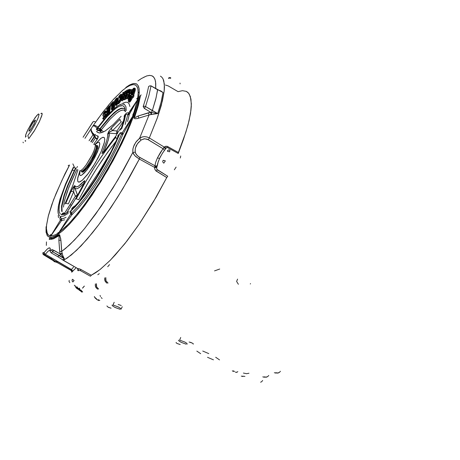 <?xml version="1.0" encoding="UTF-8"?>
<svg xmlns="http://www.w3.org/2000/svg" width="460" height="460" viewBox="0 0 460 460"><rect width="100%" height="100%" fill="white"/><g stroke="black" fill="none" stroke-linecap="round" stroke-linejoin="round"><path stroke-width="0.69" d="M75.578 168.239L74.784 168.009L72.875 163.881L74.784 168.009L76.297 168.067L75.578 168.239M79.695 170.809L80.799 170.637L79.908 170.873M81.322 171.241L82.196 171.017L81.155 171.195M81.857 171.603L83.616 171.011L85.612 169.119L88.584 165.318L92.19 159.585L96.376 150.592L97.181 146.981L96.715 145.653L97.169 147.234L96.347 150.673L91.54 160.712L86.779 167.733L82.944 171.442L83.139 172.034L82.944 171.442L81.857 171.603M96.491 145.521L97.572 145.739L97.623 148.212L94.03 157.286L87.992 167.055L84.968 170.602L83.139 172.034L85.313 170.257L88.193 166.79L94.254 156.854L97.6 148.327L97.669 145.929L97.255 145.469L96.491 145.521M81.546 175.271L80.327 175.524L79.701 174.846L80.063 170.913L79.724 174.915L80.471 175.553L81.546 175.271L86.451 170.556L90.528 164.852L94.472 158.148L97.623 151.57L99.78 144.273L99.193 142.249L97.618 142.554L99.239 142.272L99.797 143.963L99.078 147.591L94.415 158.263L87.204 169.602L84.312 173.012L81.546 175.271M95.283 144.474L97.618 142.554L95.283 144.474M30.44 126.948L33.712 121.618L35.087 120.135L35.472 120.267L33.919 124.326L30.544 129.8L29.411 131.06L28.882 131.019L30.4 127.023L28.894 131.112L29.549 130.945L30.889 129.34L34.299 123.579L35.391 120.077L33.442 121.986L30.44 126.948M40.905 113.597L41.929 113.212L42.136 114.431L39.52 121.394L34.138 131.146L28.773 138.65L27.836 135.51L31.481 130.439L35.374 123.78L38.203 117.748L39.06 114.333L38.37 114.091L36.748 115.575L31.809 122.619L27.1 131.399L25.72 134.832L25.449 137.252L25.743 134.763L28.129 129.243L35.15 117.582L37.95 114.373L38.784 113.982L39.071 114.425L38.019 118.226L35.127 124.246L31.389 130.588L27.836 135.51L28.773 138.65L34.621 130.364L39.037 122.377L41.768 115.931L42.165 113.608L41.906 113.2L41.348 113.304M81.575 171.442L82.07 172.224L83.139 172.034L82.047 172.212L81.575 171.442M95.973 145.222L96.359 145.757L96.169 148.31L92.276 157.619L87.596 165.22L84.565 169.004L82.196 171.017L84.496 169.079L87.434 165.445L92.023 158.09L95.404 150.776L96.381 147.211L96.146 145.349M93.702 144.417L95.116 144.308L95.352 146.211L94.346 149.868L92.241 154.721L86.164 164.921L83.156 168.653L80.799 170.637L83.225 168.573L86.33 164.691L91.132 156.889L93.656 151.627L95.134 147.338L95.335 144.722L94.944 144.175M76.958 167.492L77.51 166.531L76.958 167.492M23.034 142.123L23.264 142.807M25.375 141.341L25.151 140.57L25.771 140.754L25.375 141.341L25.771 140.754L25.128 140.582L25.375 141.341M68.212 165.772L68.615 165.203M26.231 136.148L25.978 136.413M150.914 85.813L163.024 92.523L160.856 90.948L158.757 90.177L161.017 91.04L163.024 92.523L161.086 102.137L157.711 113.585L149.862 114.77L136.976 118.611L134.774 118.668L133.849 117.938L133.912 117.415L134.579 117.099L137.833 107.284L140.478 95.755L138.385 105.334L134.544 117.386L135.792 117.271L138.236 115.977L138.753 118.174L138.236 115.977L148.545 112.78L149.063 115L137.327 118.548L135.119 118.72L133.912 118.111L133.912 117.415L134.579 117.099L134.63 117.495L135.372 117.421L138.236 115.977L150.794 112.32L144.4 108.462L145.51 106.53L144.4 108.462L143.186 106.68L144.227 106.185L145.51 106.53L148.931 95.427L150.983 86.095L148.931 95.427L145.51 106.53L144.227 106.185L143.204 106.565L146.395 96.364L148.637 86.451L149.885 85.83L150.983 86.095L149.701 85.853L148.637 86.451L146.59 95.64L143.186 106.68L144.244 108.359L150.794 112.32L150.972 114.569L149.063 115L139.604 138.224L141.053 140.064L144.072 138.788L147.327 139.207L162.989 148.678L164.916 146.562L167.394 146.418L178.394 152.473L178.25 153.473L167.572 147.579L166.618 147.482L162.892 152.524L160.212 157.119L158.183 161.828L157.406 165.347L156.296 165.997L154.968 165.784L155.675 162.351L157.13 158.591L157.441 157.924L159.557 158.464L157.74 163.311L156.682 167.946L156.831 169.355L167.716 176.22L166.761 177.583L155.578 170.574L154.698 168.659L154.968 165.784L138.742 156.802L136.309 154.56L135.263 152.191L135.263 148.764L136.24 145.705L138.264 142.64L141.053 140.064L139.604 138.224L141.703 137.149L144.4 136.643L146.947 136.948L149.345 137.965L157.199 118.295L162.455 100.82L164.157 91.275L164.335 83.881L163.03 78.832L161.874 77.199L160.419 76.141L161.88 77.199L163.024 78.809L163.84 80.983L164.444 86.98L164.208 90.792L161.316 105.305L157.556 117.277L149.345 137.965L147.327 137.057L144.4 136.643L142.238 136.982L139.604 138.224L149.063 115L148.545 112.78L150.794 112.32L157.711 113.585L152.306 110.636L155.704 99.331L157.694 89.838L150.845 85.807M165.439 85.048L168.09 85.87L178.095 91.638L182.424 90.66L186.277 91.35L188.611 93.23L190.325 96.508L191.348 103.891L190.532 113.361L187.956 125.12L183.459 139.386L178.25 153.473L167.48 147.533L166.445 147.556L162.156 153.68L159.557 158.464L157.441 157.924L155.675 162.351L154.968 165.784L139.863 157.487L139.34 159.028L154.681 167.434L154.968 165.784L156.296 165.997L157.406 165.347L156.837 166.888L154.767 166.589L156.049 166.992L157.055 166.761L156.768 167.589L154.681 167.434L156.768 167.589L156.682 168.952L157.239 169.786L156.273 171.155L157.239 169.786L167.716 176.22L166.761 177.583L155.877 170.867L154.888 169.401L154.681 167.434L139.34 159.028L139.863 157.487L137.178 155.543L135.499 153.071L135.125 150.851L135.407 148.057L137.362 143.796L141.168 139.978L144.693 138.73L148.31 139.702L149.345 137.965L148.31 139.702L162.989 148.678L157.441 157.924L160.408 152.467L164.226 147.073L149.345 137.965L164.226 147.073L165.594 146.297L167.227 146.36L178.394 152.473L185.863 132.238L189.117 120.503L190.929 110.498L191.297 106.214L190.969 99.159L189.29 94.208L187.967 92.529L186.346 91.385M133.434 146.832L135.74 142.335L139.604 138.224L136.493 141.346L134.199 144.946L132.951 148.747L132.819 152.415L132.831 149.552L133.434 146.832M49.329 239.171L51.347 239.298L53.624 238.711L59.213 235.595L58.886 240.333L59.765 252.057L60.427 254.276L59.484 255.57L57.661 256.64L63.514 260.354L62.508 259.865L64.429 258.802L62.939 256.03L61.853 252.494L60.869 240.137L58.886 240.333L60.869 240.137L59.754 234.997L59.139 234.744L59.029 235.623L59.139 234.744L52.934 238.096L49.525 238.28L49.329 239.171L49.496 238.274L49.26 239.24L49.433 238.32L51.675 238.378L53.607 237.872L59.501 234.726L60.731 238.7L61.715 251.367L65.63 248.4L74.549 239.999L84.651 228.488L101.125 206.31L117.748 180.078L132.819 152.415L135.263 152.191L132.819 152.415L133.521 154.008L135.694 156.504L139.34 159.028L134.797 155.652L132.819 152.415L123.596 169.849L113.01 187.962L95.806 213.894L84.525 228.649L79.212 234.91L69.627 244.881L61.715 251.367L62.727 255.467L64.429 258.802L60.427 254.276L62.192 253.845L60.427 254.276L59.432 255.611L52.745 251.838L53.849 250.303L52.101 249.602L51.876 250.665L52.745 251.838L51.117 252.81L57.661 256.64L51.117 252.81L52.745 251.838L64.429 258.802L62.658 259.808L57.661 256.64L59.432 255.611L64.429 258.802L60.133 253.857L53.849 250.303L52.745 251.838L51.876 250.665L52.187 249.619L60.133 253.857L62.042 253.322L60.133 253.857L59.834 252.552L59.719 251.557L61.715 251.367L59.719 251.557L58.886 240.333L59.196 235.589L53.446 238.774L49.203 239.407M46.489 241.885L46.328 245.41L46.489 241.885M132.624 116.472L127.495 129.519L121.187 143.359L122.026 143.227L108.025 169.636L92.213 194.954L84.249 206.201L76.584 216.045L69.437 224.215L63.008 230.517L57.465 234.824L52.934 237.084L49.496 237.314L47.202 235.577L46.063 231.989L46.069 226.717L46.132 232.461L47.696 236.221L50.916 237.458L55.792 235.83L62.117 231.294L69.529 224.118L77.544 214.866L85.686 204.246L100.82 181.677L113.039 160.695L122.026 143.227L121.187 143.359L112.154 160.891L99.82 181.987L84.554 204.579L73.686 218.299L68.419 224.1L58.754 232.777L70.788 214.072L70.173 212.646L70.524 211.059L75.084 206.937L82.242 198.57L89.246 189.175L96.404 178.457L109.244 156.291L115.034 144.647L119.795 133.739L111.343 152.225L104.322 165.284L96.646 178.072L84.859 195.189L77.452 204.32L70.805 211.22L70.805 212.077L71.656 213.014L78.384 206.074L85.928 196.765L97.928 179.36L109.428 159.712L116.098 146.562L121.555 134.216L122.975 134.165L121.796 134.291L120.255 133.469L119.795 133.739L119.755 133.204L120.767 132.578L122.262 132.79L132.583 116.639L133.394 114.316L132.802 115.04M58.132 232.622L57.661 233.525L54.889 235.002L50.847 235.997L61.6 220.53L60.352 220.156L61.703 220.363L60.461 220.058L61.508 218.776L61.703 220.363L61.508 218.776L60.363 220.15L60.133 219.742L59.898 218.207L60.289 216.533L63.773 216.033L68.057 213.452M50.071 235.894L48.11 234.755L46.908 232.467L46.42 229.195L46.575 225.124L48.472 215.332L51.853 204.458L56.068 193.516L64.963 173.776L69.569 165.031L61.853 180.475L53.555 199.83L48.219 216.321L46.586 225.009L46.402 228.511L47.346 233.605L48.484 235.117L50.071 235.894L50.83 234.37L50.031 236.014L50.721 236.118L60.352 220.156L59.898 218.333L60.289 216.533L60.674 216.47L60.731 217.649L61.508 218.776L64.227 218.218L66.062 217.298L63.56 218.465L61.508 218.776L60.697 217.557L60.674 216.47L63.882 215.987L68.241 213.308M95.151 144.342L101.125 138.195L103.195 137.252L104.288 137.666L104.742 139.593L104.224 142.974L101.298 151.179L97.98 158.067L92.776 167.043L87.314 174.817L82.501 180.113L79.091 182.137L78.073 181.815L77.682 181.085L77.786 177.612L79.879 170.867L77.596 178.836L77.671 181.05L78.43 182.056L80.051 181.844L82.254 180.331L88.452 173.334L95.203 163.07L101.085 151.668L104.409 142.197L104.742 139.345L104.248 137.615L102.821 137.321L100.728 138.489L95.151 144.342M133.4 97.227L133.958 95.921L133.279 97.451L132.859 97.261L130.002 101.948L129.225 102.229L130.669 101.16L132.779 97.411L132.083 96.922L129.915 100.757L128.535 101.74M129.938 99.136L130.145 98.009L129.938 99.136M130.26 97.577L130.145 98.009L130.26 97.577M129.461 97.641L129.455 99.906L129.461 97.641M130.117 95.743L129.685 96.761L130.03 95.674L129.708 95.617L129.156 97.434L129.036 100.021L129.835 99.578L131.508 96.807M126.287 98.837L126.787 98.751L128.144 95.323M127.167 98.411L128.421 94.323L127.357 94.392L125.89 98.049L125.522 98.06L125.982 98.382L125.522 98.037L128.886 89.464M127.828 98.888L128.26 98.877L128.673 97.899M99.929 130.588L99.486 130.462L99.826 129.657L101.148 130.002L99.929 130.588M125.729 113.919L124.855 115.086L125.729 113.919M58.184 215.464L58.552 217.706M59.501 215.884L58.207 213.417L57.977 211.542L58.334 206.609L59.742 200.272L65.412 184.316L73.399 167.216L65.636 183.781L60.041 199.209L58.581 205.189L57.971 210.203L58.316 213.854L59.426 215.82M73.715 167.394L72.323 170.165L74.307 170.683L75.457 168.389L74.307 170.683L72.323 170.165L73.715 167.394M62.111 211.525L61.904 206.35L64.279 195.851L67.861 185.897L74.635 170.855L68.172 185.138L64.647 194.701L62.065 205.051L61.899 210.484M61.663 210.985L61.611 205.7L64.078 195.247L67.643 185.437L74.307 170.683L67.407 186.024L63.802 196.132L61.514 206.672L61.876 211.726M63.463 207.109L64.314 201.486L67.131 191.9L71.656 180.527L76.981 169.263M57.707 233.479L58.794 232.748L70.788 214.072L71.984 214.682L70.397 213.469L70.179 212.146L70.541 211.031L71.656 213.014L70.788 214.072L71.656 213.014L72.059 214.532L71.656 213.014L78.384 206.074L85.928 196.765L97.928 179.36L109.428 159.712L116.098 146.562L121.555 134.216L120.347 133.492L119.795 133.739L119.744 133.227L120.641 132.606L122.032 132.716L121.555 134.216L122.975 134.165L121.704 133.958L122.262 132.79L132.624 116.432M121.727 128.702L124.602 119.749L125.85 113.545L127.04 112.867L128.656 112.913L137.402 99.866L129.254 114.379L128.104 114.873L127.736 114.816L128.127 114.247L129.254 114.379L128.127 114.247L127.736 114.816L125.85 114.103L124.349 120.646L121.785 128.541M72.852 281.951L72.076 280.968L72.168 279.714L72.076 280.968L72.852 281.951L74.14 280.542L72.571 279.272L72.168 279.714L72.571 279.272L74.14 280.542L72.852 281.951M69.167 280.387L69.081 281.635L69.851 282.607L69.081 281.635L69.167 280.387M82.852 287.695L84.37 286.062L82.852 287.695M77.286 268.45L80.787 269.428L91.287 275.264L90.459 276.213L80.149 270.486L77.866 270.675L77.797 268.939M71.495 270.865L70.829 270.215L71.461 269.497L57.465 261.613L56.706 262.315L53.981 261.55L56.706 262.315L70.926 270.066L71.737 271.009L71.754 272.188L72.691 270.969L71.461 269.497L73.543 267.082L71.461 269.497L72.691 271.193L76.159 267.8L71.754 272.188L71.737 271.009L70.926 270.066L71.461 269.497L45.344 254.259L48.058 251.206L50.019 250.067M162.736 161.08L162.909 162.213L163.829 163.214L165.376 160.908L163.219 160.356L162.736 161.08L163.409 160.31L165.376 160.908L163.829 163.214L162.909 162.213L162.736 161.08M169.613 151.817L167.457 151.277L169.613 151.817L169.964 150.064L168.653 149.914L167.572 150.73L167.457 151.277L167.681 150.564L168.653 149.914L169.964 150.064L169.613 151.817M180.314 158.033L180.699 155.974L180.314 158.033M174.317 169.786L176.123 167.106L174.317 169.786M168.555 78.447L169.498 78.05L170.648 78.332L170.723 77.797L170.648 78.332L169.498 78.05L168.555 78.447M169.102 77.642L168.469 78.263L169.177 77.608L170.643 77.671M180.061 83.881L180.038 83.099L180.061 83.881M124.815 114.701L124.165 116.081L124.263 117.472L124.2 115.943L124.855 115.075L123.498 121.216L120.629 130.059L123.297 121.934L124.499 116.184M103.212 152.645L103.793 151.702L102.476 151.742L106.668 141.001L107.571 137.12L107.657 134.176L107.651 136.516L106.668 141.001L102.476 151.742L103.793 151.702L106.691 144.843L108.566 139.058L109.227 133.199L107.651 133.946L109.02 130.956L111.579 127.84L108.796 131.313L107.657 134.176L109.227 133.199L108.98 132.537L109.595 131.899L112.642 130.605L111.602 129.323L111.579 127.84L120.008 119.192L120.175 120.549L121.296 121.779L120.175 120.549L120.008 119.192L111.51 128.029L111.694 129.542L112.642 130.605L121.296 121.779L112.642 130.605L116.978 130.974L122.469 122.544L122.929 122.866L122.469 122.544L123.464 120.917M102.476 151.742L102.028 153.657L103.437 152.496L116.529 135.113L103.701 152.185L102.022 153.657L102.476 151.742M120.497 128.547L117.766 132.532L120.497 128.547M117.708 132.624L117.576 132.98L117.708 132.624M117.536 133.866L117.576 132.98L117.536 133.866M122.469 122.544L116.978 130.974L117.789 132.417L116.978 130.974L116.495 133.71L109.227 133.199L109.02 132.457L110.406 131.416L112.642 130.605L116.978 130.974L116.391 135.286L116.495 133.71L117.576 132.98L116.495 133.71L109.227 133.199L109.227 135.654L108.203 140.38L103.793 151.702M125.85 113.545L126.787 112.936L128.162 112.815L128.921 113.131L129.369 113.976L128.811 114.73L127.736 114.816L125.137 124.493L127.736 114.816L125.85 114.103M137.321 100.061L133.377 114.281L132.687 115.184L134.487 110.906L137.321 100.061L129.346 114.235L127.512 121.572L129.363 114.149L128.656 112.913L128.127 114.247L136.281 101.706M137.385 99.757L137.799 97.583L136.919 98.607M133.377 114.281L133.273 114.569M79.534 200.899L98.779 172.258L111.147 151.472M111.153 151.461L98.52 172.678L79.873 200.405M112.09 146.251L102.12 160.206L94.737 171.591L87.596 183.494L78.7 199.761L76.268 198.835L85.479 182.005L95.398 165.698L106.036 149.989L115.92 137.011L116.087 138.034L116.932 139.104L116.087 138.034L115.92 137.011L113.016 140.662L101.246 156.843L92.512 170.269L84.111 184.391L76.268 198.835L78.7 199.761L88.648 181.677L96.663 168.527L107.715 152.179L116.006 141.22M118.289 135.079L118.605 134.619L118.668 135.102L116.575 140.059L109.94 153.962L97.221 176.312L90.171 187.007L83.691 195.862L77.573 203.28L71.881 209.156L78.206 202.561L85.284 193.769L96.519 177.422L103.828 165.243L110.526 152.806L116.259 140.783L118.668 135.102L118.605 134.619L117.955 135.7L117.386 138.04L118.289 135.079M118.185 136.154L118.329 135.757M72.881 208.046L71.541 209.093L72.68 207.517L74.75 205.971M72.864 208.064L71.541 209.093L73.048 207.138L75.049 205.89M71.984 214.682L59.006 232.513L71.984 214.682L78.867 207.598L86.595 198.082L94.766 186.587L102.936 173.713L110.653 160.172L117.478 146.711L123.05 134.078L122.262 132.79L123.056 134.067L117.478 146.711L110.653 160.172L102.936 173.713L94.766 186.587L86.595 198.082L78.867 207.598L71.984 214.682M64.061 213.883L62.704 213.802L61.105 214.768L63.077 212.957L64.17 212.94L64.015 213.831M84.065 183.005L81.029 186.093L77.734 188.462L75.963 188.853L75.147 188.445L74.641 187.525L75.865 188.836L77.493 188.571L79.672 187.231L83.306 183.833M65.349 213.532L64.607 213.135L70.012 204.78L71.501 205.258L76.371 197.409L66.499 213.009L71.501 205.258L70.012 204.78L75.359 196.184L77.418 194.902L74.744 187.812L77.59 195.092M84.128 182.85L83.864 181.32L84.617 180.688L84.801 181.021L83.846 183.615L75.526 199.03L83.841 183.626L84.795 181.044L84.669 180.682L83.864 181.32L84.013 182.637M64.055 213.831L64.25 212.974L64.607 213.135L75.359 196.184L73.634 191.837L68.35 203.901L65.809 203.395L70.972 191.642L65.809 203.395L68.35 203.901L69.563 201.244L73.634 191.837L72.099 191.377L70.972 191.642L73.019 187.553L74.635 185.604L75.877 186.955L78.234 186.38L83.864 181.32L80.954 184.305L77.803 186.605L76.101 187.001L74.836 185.754L74.641 187.525L74.836 185.754L74.077 186.041L70.972 191.642L72.099 191.377L73.634 191.837L74.146 187.266M77.418 194.902L77.493 195.276L77.418 194.902L75.359 196.184L76.82 196.546L75.359 196.184L73.634 191.837L73.951 187.829L74.267 187.117L74.629 187.479M63.698 213.773L62.336 213.923L61.105 214.768L63.112 212.945L64.607 213.135L64.423 213.796M69.017 211.6L64.486 214.354L61.49 214.705L64.636 214.291L68.948 211.652M57.661 233.45L58.213 232.449L57.661 233.45L55.413 234.749L50.721 236.118M64.757 219.817L61.6 220.53L64.757 219.817M50.698 236.032L60.352 220.156L61.6 220.53L50.847 235.997M60.271 213.992L59.288 212.123L58.966 208.869L59.438 204.481L60.674 199.082L65.349 185.598L72.323 170.165L65.814 184.46L62.198 194.091L59.409 204.66L59.006 210.381M64.849 204.125L72.921 185.173L77.889 169.78L72.87 185.305L64.849 204.113M75.992 171.252L68.885 187.191L64.532 200.543M75.779 168.573L74.635 170.855M50.542 234.997L50.146 235.963M89.056 140.737L93.323 134.332L89.056 140.737M93.162 133.808L92.96 134.119M95.496 137.12L94.622 135.849L94.881 134.343L96.134 135.539L98.055 136.045L98.198 137.132L96.968 139.823L94.07 143.664L96.945 139.857L98.245 136.873L98.106 136.085L97.675 136.413L97.836 138.057L97.853 135.987L96.134 135.539L94.881 134.343L94.582 135.487L94.961 136.603M96.502 138.19L97.56 138.696L96.502 138.19M94.84 136.413L94.513 136.827L95.496 137.856L92.305 142.635L95.496 137.856L97.06 139.599L97.1 138.581L96.962 139.489L95.496 137.856L95.64 137.459M94.599 136.045L90.787 141.749L94.202 136.614L94.513 136.827L91.109 141.939L94.633 136.097M93.323 134.332L93.897 136.344L93.323 134.332L93.506 133.705L94.099 135.28M93.506 133.705L94.116 135.309M93.409 134.165L93.282 133.36M93.179 133.826L93.415 134.148M84.933 138.328L91.149 128.639L91.247 130.335L92.69 133.107M93.098 133.981L92.903 134.228M92.713 134.395L91.212 131.462L90.948 129.001L91.16 131.313L92.713 134.395M91.051 128.863L91.321 130.536L92.885 133.406M106.53 111.475L105.834 110.86L105.777 111.803L106.363 112.171M103.051 117.95L104.368 116.495L104.587 115.759L104 115.96L104.449 116.271M104.65 117.38L105.259 116.322M103.672 119.692L103.655 118.283M104.414 116.357L103.069 116.179L104.219 115.517L104.564 115.92L104.391 115.495L103.96 115.926L104.529 115.828M102.816 115.236L103.5 113.223L104.702 111.498L105.662 110.779L106.547 111.216M105.788 111.619L105.426 112.01L105.788 111.619M104.972 113.626L105.213 113.292L104.501 112.826L105.213 113.292L106.26 112.648L105.047 112.355L104.04 113.585L103.897 114.201L104.265 114.39L103.897 114.201L103.908 114.563L105.052 114.195L105.265 114.804L103.966 118.289L105.305 115.989L105.466 114.097M102.844 115.334L103.011 115.868L103.805 115.69L102.977 115.851L102.867 114.994L104.368 111.86M104.403 114.275L105.225 114.344L105.018 115.931L103.948 117.927L102.764 118.99L102.833 118.088L103.92 117.214L104.564 115.914M105.323 114.063L105.944 114.914M104.42 111.826L105.495 110.929L105.438 111.866L104.334 112.591L105.535 112.188L105.438 111.866L104.863 112.085L104.029 113.005L103.557 114.413L104.155 114.459M103.684 116.598L104.305 116.593L103.741 116.65M108.169 110.716L106.513 112.625M107.18 113.12L107.542 112.7L107.076 113.068M106.501 112.188L106.45 111.717M106.559 111.469L108.198 109.56M107.387 110.417L108.249 109.48L107.37 110.325M108.002 111.97L108.134 110.343L106.358 112.355L106.473 111.573L108.295 109.394L108.612 107.456L106.726 109.813M106.829 108.778L109.647 105.731M109.716 105.754L108.893 112.211L109.526 105.731L108.548 112.263L108.893 112.211M106.582 116.058L109.537 112.729L110.343 106.053M108.704 112.533L106.03 115.621L108.548 112.263L106.03 115.621M106.087 114.402L107.795 112.424M108.577 107.801L106.789 109.865L108.577 107.801L108.422 107.531L106.651 109.497L106.743 108.882L109.376 105.806L108.548 112.263L105.88 115.351L106.001 114.511L107.887 112.269L108.192 110.676M112.234 103.73L110.549 105.564M111.234 106.07L111.947 105.3L111.147 106.007M110.572 105.104L110.538 104.57M113.453 101.608L112.28 108.439L113.453 101.608L113.12 101.648L112.021 107.985L111.941 108.479L112.28 108.439M112.246 108.428L112.004 110.049L112.867 109.083L113.131 107.835M111.32 109.468L112.085 108.755L111.941 108.479L111.245 109.244L112.292 103.414L110.406 105.282L110.561 104.454L113.12 101.648L111.941 108.479L111.245 109.244L112.24 103.69M113.873 106.915L113.574 108.295L114.465 107.376L115.581 102.557L114.873 102.166L113.81 106.875L114.873 102.166L115.581 102.557L116.644 100.349L116.673 98.957L115.707 99.682L114.753 101.459L114.546 102.183L114.873 102.166L116.001 99.785L116.742 99.9L116.11 99.653L114.546 102.183L113.482 106.892L113.81 106.875M116.357 104.501L115.701 105.144L115.799 104.627M116.322 105.558L117.127 104.863L117.467 103.575M116.633 104.236L116.541 104.615M116.817 99.343L116.087 99.251L115.029 100.803L113.482 106.892L112.849 107.49L114.385 101.407L115.73 99.026L117.093 97.917L117.403 98.808L116.219 104.207L115.598 104.823L116.644 100.332L115.972 101.447M117.892 101.729L118.473 98.601L117.731 98.066L117.518 99.895L117.777 98.325L117.375 98.181L117.185 99.912L117.518 99.895L117.185 99.912L116.288 103.897L116.552 104.19L117.518 99.895L116.552 104.19M116.42 98.273L117.737 98.066L117.53 97.807L118.22 98.164M113.953 102.798L114.787 100.533L116.328 98.319M112.953 107.698L113.045 107.306M117.018 103.063L117.352 101.924M118.933 96.933L118.628 97.342L118.95 96.29L120.135 94.806L120.934 94.277L121.382 94.593L121.262 96.594L119.991 100.671L118.18 103.08L118.864 103.552L120.692 101.114L119.991 100.671L121.204 97.922L121.44 97.169L121.141 97.14L119.646 100.711L118.059 102.77L118.18 103.08L119.318 101.787L119.772 100.475L118.398 102.465L117.041 103.235L118.18 103.08L117.122 103.327L118.024 103.874L118.864 103.552L118.059 102.77L117.035 103.005L117.369 101.861L118.559 101.487L119.882 99.435L120.802 95.536L120.135 95.64L120.836 96.243L120.261 95.847L118.818 97.577L119.491 98.112L120.807 96.485L119.404 98.043M122.084 94.495L122.486 96.031L122.377 94.674L121.296 94.375L121.796 94.628L121.676 96.266L119.991 100.671L120.692 101.114L121.164 100.176L119.479 102.954L118.007 103.868M118.553 101.487L120.077 98.992L120.848 96.307L120.543 95.341L118.651 97.319L118.933 96.353M119.008 96.209L120.491 94.444L121.17 94.306L121.463 95.341L121.118 97.158L121.751 97.347L121.44 97.175L121.825 95.111L121.509 94.168M118.168 101.752L117.467 101.74L118.484 101.51M122.607 98.158L123.102 96.617M123.061 96.611L122.946 96.29L122.596 96.606L121.923 97.957L123.061 96.611M122.159 98.733L121.929 97.951L121.785 98.848L122.274 98.664M123.74 94.633L124.746 91.523M125.499 91.241L122.923 99.394L125.499 91.241L125.177 91.206L122.969 98.187L122.601 99.354L122.923 99.394M122.032 100.826L123.671 99.601M124.315 97.595L124.89 95.801M125.43 94.127L126.115 91.994M121.382 98.308L122.377 96.243M123.677 92.253L123.872 94.202M123.59 94.978L123.705 92.305L123.343 92.385L123.389 95.209L125.177 91.206L122.601 99.354L121.152 99.86L122.596 95.715L122.837 92.696L123.343 92.385L123.199 94.984L123.539 95.059M122.09 98.837L123.148 96.186L122.067 97.537L121.756 98.733L122.09 98.837M122.124 100.855L122.509 100.717L121.342 100.343L121.825 100.24L121.71 99.918L121.152 99.854L121.388 98.337M121.94 99.78L121.871 100.274L121.94 99.78M122.923 97.158L122.256 98.664L122.923 97.152M103.23 131.589L101.229 129.869L99.826 129.657L100.355 128.673L99.889 128.438L97.037 129.082L104.242 119.818L110.71 112.723L116.754 107.611L119.272 106.197L121.394 105.593L123.079 105.829L124.39 107.082L125.039 109.118L125.172 111.763L124.597 107.513L123.763 106.283L122.578 105.662L119.249 106.208L114.804 109.049L106.524 117.162L97.037 129.082L98.635 128.444L99.975 128.478L99.084 130.243L96.565 129.542L97.037 129.082L96.64 129.605L100.263 130.571L101.068 130.111L109.911 119.393L115.667 113.85L118.973 111.452L121.756 110.181L123.941 110.101L124.786 110.515M126.247 110.561L125.942 106.68L124.378 104.288L121.63 104.017L118.116 105.622L113.833 108.911L108.732 113.942L96.324 129.185L106.553 116.363L113.137 109.537L116.984 106.386L120.278 104.472L121.687 104.006L123.987 104.092M100.866 131.911L98.975 130.531L97.238 130.83L96.617 131.48L97.313 132.261L99.222 133.003L101.804 132.618L105.035 131.088L113.281 124.574L121.141 116.288M100.073 131.048L99.486 130.462L100.625 131.18L101.821 130.456L101.056 131.112L100.073 131.048L101.131 131.962M100.832 131.899L98.975 130.531L97.238 130.83L96.617 131.48L97.313 132.261L99.808 133.015L102.361 132.422L105.484 130.818L112.993 124.844L121.124 116.305M125.557 111.389L123.941 110.101L122.837 109.998L120.083 110.843L116.679 113.039L110.59 118.668L101.229 129.869L100.355 128.673L101.821 130.456M124.125 108.727L123.234 108.399L120.98 108.635L118.145 110.032L114.804 112.527L109.031 118.162L100.355 128.673L111.291 115.793L116.627 111.078L119.985 109.026M123.826 108.508L121.894 108.14L120.687 108.405L117.852 109.796L114.505 112.297L108.721 117.944L100.021 128.495L108.801 117.858L114.626 112.194L117.99 109.71L120.825 108.359L123.061 108.198L124.045 108.652M96.784 128.622L96.508 128.794M97.192 128.116L94.461 126.063L92.931 125.988L93.708 125.396L94.858 125.425L98.009 127L95.122 125.488L93.23 125.609L98.492 118.116L108.767 104.799L113.649 99.17L122.573 90.396L126.477 87.412L129.921 85.462L132.842 84.6L135.177 84.87L136.879 86.302L137.896 88.906L138.195 92.678L137.753 97.589L136.603 98.957L137.799 97.6L136.838 98.699M97.347 128.265L94.777 126.23L93.794 125.81L92.931 126L93.104 125.712L91.149 128.639M129.248 89.315L129.565 89.315M130.249 89.93L129.818 89.826L128.524 93.075M127.426 94.921L125.982 98.382M128.208 93.075L127.937 92.73L128.231 92.828L129.496 89.55L129.202 89.453L127.937 92.73L127.851 93.23L128.237 93.098M128.156 93.075L128.955 93.104M131.042 89.527L130.749 89.435L127.414 98.084L127.707 98.181L131.042 89.527L127.512 98.417M131.112 91.666L131.847 89.763L131.434 89.729M125.534 98.037L128.886 89.453L129.202 89.453L127.834 93.11L128.84 93.248L130.749 89.435L127.414 98.084L127.069 98.084L128.334 94.846M128.426 94.559L127.46 94.311L128.398 94.656L127.558 94.645M125.689 95.111L124.7 95.663M126.138 93.742L126.333 93.346M127.909 89.907L128.208 89.78L127.909 89.907M126.373 90.459L128.208 89.78M128.167 89.976L125.223 98.434L128.167 89.976L127.857 89.918L125.333 97.163L124.913 98.377L125.223 98.434M123.993 99.837L125.735 99.176L125.988 98.624M125.022 98.704L123.355 99.371L125.022 98.704L124.798 98.423L123.251 99.044L123.355 99.371M123.815 97.79L124.855 97.37M125.045 96.979L125.614 95.381M125.057 96.951L125.701 94.95L124.597 95.335L124.746 94.904L124.953 94.317L126.149 93.731L127.052 91.241L125.867 91.557L126.201 90.62L127.857 89.918L124.913 98.377L123.251 99.044L123.636 97.951L125.057 96.951M127.029 91.344L125.867 91.557L125.971 91.885L127 91.459L125.971 91.885M133.216 95.536L132.71 96.738M133.958 95.921L133.308 95.26M130.301 93.346L132.25 89.712L134.021 88.136L134.176 89.803L132.716 94.668L133.015 94.771L134.481 90.137L134.395 87.992L134.464 90.223L133.015 94.771L133.751 95.157L135.223 90.471L135.079 88.354M131.1 93.403L130.692 93.19L131.1 93.403M130.605 93.409L131.008 93.616M130.421 93.115L133.446 88.28L134.211 88.458L134.004 90.677L132.612 94.967L132.928 95.404L132.422 96.606L132.072 96.427L132.52 96.945L132.014 96.416L130.013 100.096L128.541 101.459L128.219 100.659L128.478 98.71L129.565 94.662L130.421 93.115M132.56 94.38L133.521 91.373L133.538 89.292L131.692 91.241L130.6 93.426L130.927 93.771M130.985 93.667L131.876 91.557L132.204 91.776L131.457 93.69L132.486 91.902L132.204 91.776L131.353 93.823L131.29 94.237L131.784 94.173L131.307 94.208L129.869 97.365L129.536 97.123M129.622 97.462L129.967 97.698L129.53 97.129L130.076 95.013L130.243 95.392M130.255 95.329L130.053 95.007L129.754 95.496L128.909 98.618L128.949 99.929L129.547 99.872L131.595 96.611L131.514 96.019L130.651 97.905L130.329 97.681L130.743 98.239L130.324 97.681L132.687 92.092L133.314 92.132L132.187 94.231L132.468 94.357L133.095 92.868M130.743 98.239L130.421 98.02M132.445 97.181L131.928 96.548M130.611 95.657L131.048 95.962L130.738 96.077M132.486 91.902L131.698 93.794M132.256 91.419L132.583 91.632M130.329 97.681L132.687 92.092L133.302 92.109L132.951 91.781M131.071 93.478L132.072 91.626M132.687 92.092L132.998 92.299L132.256 94.915L133.469 91.592L133.607 89.349L132.491 90.016L130.72 93.121L130.974 93.294L132.739 90.195L133.636 89.631M131.117 93.363L132.336 90.746L133.63 89.625M133.291 90.948L132.785 91.695L133.291 90.948M131.675 93.788L131.824 94.133M133.302 92.006L132.957 91.781M130.312 97.853L130.83 97.974M128.559 101.758L129.984 100.659L132.083 96.922L131.824 96.744L129.559 100.717L128.449 101.413L128.277 99.803L129.553 95.209M129.812 95.37L130.168 95.623M129.892 106.473L128.972 103.575L127.667 102.43L125.879 102.16L122.803 103.143M134.027 95.634L133.699 95.318L135.315 89.93L135.309 88.653L134.855 88.349M124.022 99.86L125.724 99.176M126.684 98.865L128.11 95.398M130.284 89.677L129.938 89.677M128.213 98.906L128.38 98.647M118.226 100.286L118.473 98.595L117.996 98.152M116.334 105.633L117.064 104.943M114.488 107.295L115.678 102.206M109.566 112.614L110.44 106.099M106.685 116.104L109.411 112.953M108.796 112.188L108.738 112.55M106.363 112.55L105.42 113.056L104.702 114.155M105.518 117.472L106.197 115.742M132.463 116.903L123.05 134.078L132.463 116.903L126.235 132.422L117.185 151.398L108.341 167.716L98.751 183.689L88.895 198.536L79.258 211.531L70.294 222.105L66.194 226.349L58.96 232.564M93.23 125.609L102.89 112.188L112.878 100.027L122.302 90.626L126.477 87.412L130.134 85.37L133.159 84.571L135.499 85.02L137.109 86.67L137.994 89.418L138.184 93.11L137.753 97.589M122.026 143.227L127.73 130.795L133.02 117.599L137.166 104.604L139.225 93.34L139.161 88.958L138.253 85.732L136.43 83.864L133.705 83.507L130.123 84.721L125.787 87.469L129.271 85.169L132.313 83.818L134.866 83.461L136.873 84.128L138.305 85.836L139.115 88.59L139.276 92.385L138.77 97.186L137.586 102.954L133.204 117.087L130.053 125.264L122.026 143.227M160.379 91.017L163.024 92.523L161.086 102.137L157.711 113.585L151.524 114.494L151.323 112.407L157.711 113.585L145.51 106.53L152.306 110.636L156.078 97.859L157.619 89.556L163.024 92.523L160.206 90.93M152.306 110.636L151.323 112.407L152.306 110.636M133.912 117.415L137.689 105.76L139.788 96.186L141.145 94.904L139.777 96.226L137.689 105.76L133.912 117.415M137.873 80.908L141.49 78.493L146.631 75.98L149.488 75.4L151.921 75.791L153.835 77.245L155.146 79.833L155.785 83.582L155.698 88.481L155.589 81.788L154.692 78.637L153.163 76.55L152.174 75.906L149.776 75.394L146.843 75.912L143.491 77.383M43.527 254.771L42.826 253.822L42.958 252.58L43.056 254.311L44.626 254.897L43.861 253.914L43.987 252.666L42.958 252.58L43.987 252.666L43.861 253.914L44.626 254.897L43.579 254.8L49.956 258.508L51.106 258.635L44.626 254.897L45.344 254.259L44.419 253.42L44.166 252.505L44.419 253.42L45.344 254.259L44.626 254.897L51.106 258.635L51.836 257.991L51.106 258.635L55.873 261.774L56.425 261.556L56.844 261.217L55.102 260.009L45.344 254.259L48.179 251.102L50.163 250.073M53.912 261.05L43.556 254.788M54.303 261.332L49.956 258.508L51.106 258.635L55.873 261.774L54.723 261.631L55.873 261.774L70.984 270.359L71.679 271.245L71.697 272.165L71.582 271.009L70.874 270.296L71.484 270.854M50.301 250.487L50.197 248.319L49.036 247.877L46.966 249.297L44.166 252.505L47.225 249.061L48.973 247.9L49.783 247.882L50.261 248.48L50.065 251.212L50.37 250.568L50.312 251.815L51.117 252.81L50.312 251.815L50.301 250.487M51.963 249.602L50.37 250.568L51.963 249.602M92.857 122.038L93.65 121.52L94.702 121.612M94.737 121.618L93.65 121.52L92.84 122.055L83.076 137.247L92.799 122.072M94.771 121.653L95.536 122.067L94.771 121.653M112.447 108.543L112.148 108.928L112.447 108.543M109.434 112.533L109.21 112.832L109.434 112.533M63.514 260.354L71.294 255.024L81.058 245.847L92.448 232.789L98.566 224.952L104.828 216.384L117.317 197.702L129.059 178.123L139.34 159.028L122.785 188.847L110.779 207.748L98.687 224.79L87.095 239.194L76.527 250.378L67.419 257.962L63.307 260.371L77.723 268.565L63.514 260.354M138.27 87.055L138.523 86.848M138.328 87.009L138.719 86.854M138.201 92.121L138.983 92.684M151.455 113.206L151.006 113.7L151.455 113.206M131.244 94.697L131.744 94.156L131.244 94.697M167.612 147.602L167.756 146.59L167.612 147.602M165.951 147.976L164.226 147.073L165.951 147.976M165.56 148.597L163.639 147.666L165.56 148.597M164.415 150.362L162.989 148.678L164.415 150.362M77.74 269.939L77.981 269.284L77.866 270.675L80.161 270.491L90.459 276.213L91.201 275.316L99.883 269.663L109.951 260.573L115.42 254.788L126.96 240.971L138.88 224.63L156.279 196.932L166.761 177.583L153.485 201.716L139.254 224.083L124.752 243.777L110.285 260.239L100.475 269.198L95.651 272.734L91.287 275.264L81.098 269.594L80.293 270.56L81.098 269.594L79.798 269.002L77.723 268.565L78.28 269.422L78.298 270.532L78.171 269.129L77.297 268.456L78.016 269.376L77.866 270.675L78.05 269.537L77.464 268.571M122.826 92.862L123.09 92.54M237.573 279.105L236.601 281.457L237.573 279.105M214.521 270.888L219.702 269.031L214.521 270.888M189.123 341.993L192.194 343.045L190.44 342.286M118.145 304.445L121.198 305.474M180.734 337.467L179.613 340.124L184.839 342.091L186.863 343.39L187.249 344.149L186.766 343.304L184.839 342.091L179.613 340.124L180.734 337.467M114.178 302.26L112.982 304.957L118.231 306.918L120.319 308.223L121.009 309.195L120.376 308.263L118.18 306.889L112.982 304.957L114.178 302.26M238.378 284.297L236.601 281.457M250.51 283.573L250.315 283.992M100.073 295.429L100.521 296.516L100.073 295.429M101.229 297.557L102.149 298.465L101.229 297.557M84.352 286.131L82.501 288.167M121.02 309.172L122.228 306.762L121.02 309.172M202.745 351.02L208.777 353.631L202.745 351.02M215.665 357.27L219.512 359.875L215.665 357.27M243.42 373.072L246.571 373.704L248.952 373.232L246.571 373.704L243.42 373.072M77.705 288.408L79.672 290.559L78.085 289.116L77.355 286.983L77.705 288.408M78.568 288.242L79.85 289.961L78.568 288.242M106.881 305.98L108.244 307.251L111.101 308.2L108.106 307.176L106.881 305.98M176.174 342.441L176.042 342.734L177.157 343.499L180.176 344.546L177.249 343.545L176.099 342.792L176.174 342.441M233.444 370.835L234.519 371.496L233.444 370.835M236.957 372.232L235.336 372.123L236.612 372.358L237.82 371.611L236.957 372.232M233.358 371.467L232.288 370.806L233.358 371.467M98.25 299.702L99.791 300.414L98.25 299.702M97.353 299.845L98.894 300.553L97.353 299.845M94.944 297.798L97.043 299.719L94.944 297.798M94.593 297.137L94.346 296.504L95.243 298.08L96.703 299.08L94.593 297.137M74.296 285.223L75.342 286.31L74.296 285.223M244.927 376.378L242.431 376.136L244.927 376.378M241.27 376.096L242.868 376.481L241.27 376.096M79.867 290.001L81.846 292.169L80.247 290.714L79.522 288.69L79.867 290.001M80.736 289.834L82.702 292.014L80.736 289.834M75.555 286.919L77.498 289.047L75.992 287.707L75.233 285.763L75.555 286.919M76.4 286.747L77.757 288.523L76.4 286.747M79.706 288.713L79.373 288.138M120.054 309.31L114.994 307.441L112.596 305.929L112.033 305.095L112.568 305.911L114.839 307.36L120.054 309.31M186.162 344.183L181.251 342.372L179.015 340.992L178.509 340.199L179.043 341.021L181.246 342.372L186.162 344.183M200.704 353.705L196.822 351.106L200.704 353.705M213.423 359.852L207.5 357.288L213.423 359.852M260.59 382.208L261.608 381.76L262.677 380.495M278.254 372.991L275.643 372.732L277.501 373.135L279.467 372.353L278.254 372.991M280.422 371.283L279.467 372.353L280.422 371.283M274.338 372.698L276.046 373.1L274.338 372.698M105.006 280.957L107.094 283.262L105.409 281.715L104.621 279.398L105.006 280.957M104.765 277.811L104.621 279.398L104.765 277.811M105.645 279.185L105.823 277.587L105.995 280.755L105.645 279.185M108.065 283.072L105.995 280.755L108.065 283.072M107.674 266.731L109.526 264.615M266.599 377.137L264.023 376.884L265.903 377.275L267.8 376.504L266.599 377.137M268.743 375.446L267.8 376.504L268.743 375.446M262.758 376.838L264.414 377.24L262.758 376.838M95.634 286.983L97.692 289.248L96.002 287.678L95.26 285.453L95.634 286.983M95.404 283.895L95.26 285.453L95.404 283.895M96.238 285.263L96.416 283.693L96.588 286.804L96.238 285.263M98.624 289.075L96.588 286.804L98.624 289.075M99.302 273.625L97.825 274.758M193.217 344.16L193.361 343.839L192.194 343.045"/></g></svg>
